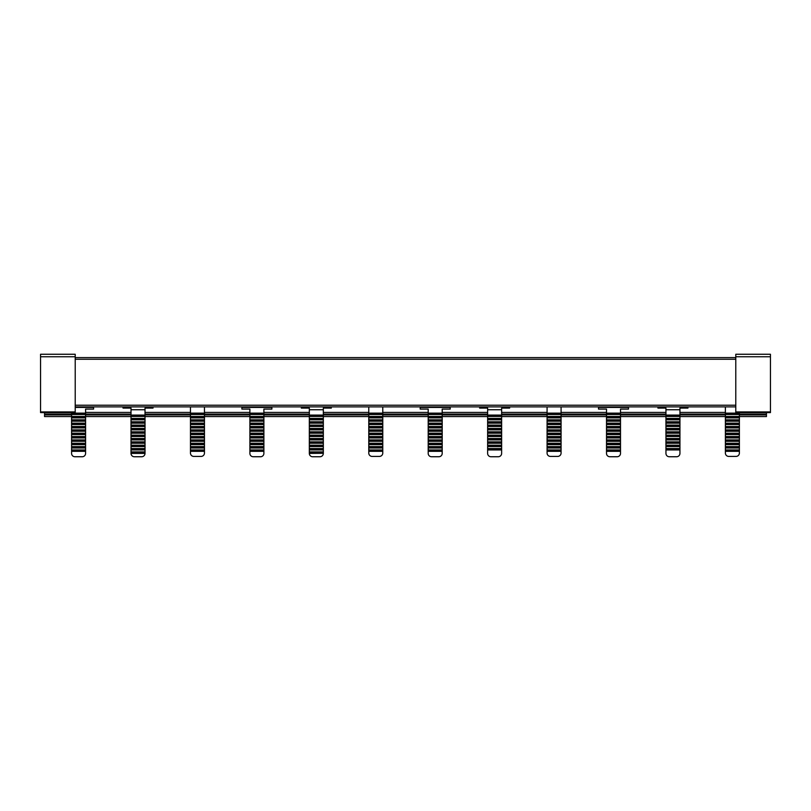 <?xml version="1.0" encoding="UTF-8"?>
<svg xmlns="http://www.w3.org/2000/svg" width="811" height="811" viewBox="0 0 811 811"><rect width="100%" height="100%" fill="white"/><g stroke="black" fill="none" stroke-linecap="round" stroke-linejoin="round"><path stroke-width="1.22" d="M85.581 413.134L71.581 413.134L71.581 414.512L85.581 414.512L85.581 409.079L93.579 409.079L93.579 406.889M71.581 413.975L85.581 413.975M85.581 414.512L85.581 416.479L71.581 416.479L71.581 414.512M71.581 416.479L71.581 417.32L85.581 417.32L85.581 416.479M71.581 417.32L71.581 417.858L85.581 417.858L85.581 417.32M85.581 417.858L85.581 419.824L71.581 419.824L71.581 417.858M71.581 419.824L71.581 420.676L85.581 420.676L85.581 419.824M71.581 420.676L71.581 421.203L85.581 421.203L85.581 420.676M85.581 421.203L85.581 423.17L71.581 423.17L71.581 421.203M71.581 423.17L71.581 424.021L85.581 424.021L85.581 423.17M71.581 424.021L71.581 424.548L85.581 424.548L85.581 424.021M85.581 424.548L85.581 426.525L71.581 426.525L71.581 424.548M71.581 426.525L71.581 427.367L85.581 427.367L85.581 426.525M71.581 427.367L71.581 427.904L85.581 427.904L85.581 427.367M85.581 427.904L85.581 429.871L71.581 429.871L71.581 427.904M71.581 429.871L71.581 430.712L85.581 430.712L85.581 429.871M71.581 430.712L71.581 431.249L85.581 431.249L85.581 430.712M85.581 431.249L85.581 433.216L71.581 433.216L71.581 431.249M71.581 433.216L71.581 434.595L85.581 434.595L85.581 433.216M85.581 434.057L71.581 434.057M85.581 434.595L85.581 436.561L71.581 436.561L71.581 434.595M71.581 436.561L71.581 437.94L85.581 437.94L85.581 436.561M85.581 437.403L71.581 437.403M85.581 437.94L85.581 439.907L71.581 439.907L71.581 437.94M71.581 439.907L71.581 441.285L85.581 441.285L85.581 439.907M85.581 440.758L71.581 440.758M85.581 441.285L85.581 443.252L71.581 443.252L71.581 441.285M71.581 443.252L71.581 444.631L85.581 444.631L85.581 443.252M85.581 444.104L71.581 444.104M85.581 444.631L85.581 446.608L71.581 446.608L71.581 444.631M71.581 446.608L71.581 447.986L85.581 447.986L85.581 446.608M85.581 447.449L71.581 447.449M85.581 447.986L85.581 449.953L71.581 449.953L71.581 447.986M71.581 449.953L71.581 453.41A3.335 3.335 0 0 0 74.916 456.745L82.246 456.745A3.335 3.335 0 0 0 85.581 453.41L85.581 449.953M85.581 450.794L71.581 450.794M85.581 451.332L71.581 451.332M263.889 413.134L249.889 413.134L249.889 414.512L263.889 414.512L263.889 409.079L271.888 409.079L271.888 406.889M249.889 413.975L263.889 413.975M263.889 414.512L263.889 416.479L249.889 416.479L249.889 414.512M249.889 416.479L249.889 417.32L263.889 417.32L263.889 416.479M249.889 417.32L249.889 417.858L263.889 417.858L263.889 417.32M263.889 417.858L263.889 419.824L249.889 419.824L249.889 417.858M249.889 419.824L249.889 420.676L263.889 420.676L263.889 419.824M249.889 420.676L249.889 421.203L263.889 421.203L263.889 420.676M263.889 421.203L263.889 423.17L249.889 423.17L249.889 421.203M249.889 423.17L249.889 424.021L263.889 424.021L263.889 423.17M249.889 424.021L249.889 424.548L263.889 424.548L263.889 424.021M263.889 424.548L263.889 426.525L249.889 426.525L249.889 424.548M249.889 426.525L249.889 427.367L263.889 427.367L263.889 426.525M249.889 427.367L249.889 427.904L263.889 427.904L263.889 427.367M263.889 427.904L263.889 429.871L249.889 429.871L249.889 427.904M249.889 429.871L249.889 430.712L263.889 430.712L263.889 429.871M249.889 430.712L249.889 431.249L263.889 431.249L263.889 430.712M263.889 431.249L263.889 433.216L249.889 433.216L249.889 431.249M249.889 433.216L249.889 434.595L263.889 434.595L263.889 433.216M263.889 434.057L249.889 434.057M263.889 434.595L263.889 436.561L249.889 436.561L249.889 434.595M249.889 436.561L249.889 437.94L263.889 437.94L263.889 436.561M263.889 437.403L249.889 437.403M263.889 437.94L263.889 439.907L249.889 439.907L249.889 437.94M249.889 439.907L249.889 441.285L263.889 441.285L263.889 439.907M263.889 440.758L249.889 440.758M263.889 441.285L263.889 443.252L249.889 443.252L249.889 441.285M249.889 443.252L249.889 444.631L263.889 444.631L263.889 443.252M263.889 444.104L249.889 444.104M263.889 444.631L263.889 446.608L249.889 446.608L249.889 444.631M249.889 446.608L249.889 447.986L263.889 447.986L263.889 446.608M263.889 447.449L249.889 447.449M263.889 447.986L263.889 449.953L249.889 449.953L249.889 447.986M249.889 449.953L249.889 453.41A3.335 3.335 0 0 0 253.225 456.745L260.554 456.745A3.335 3.335 0 0 0 263.889 453.41L263.889 449.953M263.889 450.794L249.889 450.794M263.889 451.332L249.889 451.332M442.198 413.134L428.198 413.134L428.198 414.512L442.198 414.512L442.198 409.079L450.196 409.079L450.196 406.889M428.198 413.975L442.198 413.975M442.198 414.512L442.198 416.479L428.198 416.479L428.198 414.512M428.198 416.479L428.198 417.32L442.198 417.32L442.198 416.479M428.198 417.32L428.198 417.858L442.198 417.858L442.198 417.32M442.198 417.858L442.198 419.824L428.198 419.824L428.198 417.858M428.198 419.824L428.198 420.676L442.198 420.676L442.198 419.824M428.198 420.676L428.198 421.203L442.198 421.203L442.198 420.676M442.198 421.203L442.198 423.17L428.198 423.17L428.198 421.203M428.198 423.17L428.198 424.021L442.198 424.021L442.198 423.17M428.198 424.021L428.198 424.548L442.198 424.548L442.198 424.021M442.198 424.548L442.198 426.525L428.198 426.525L428.198 424.548M428.198 426.525L428.198 427.367L442.198 427.367L442.198 426.525M428.198 427.367L428.198 427.904L442.198 427.904L442.198 427.367M442.198 427.904L442.198 429.871L428.198 429.871L428.198 427.904M428.198 429.871L428.198 430.712L442.198 430.712L442.198 429.871M428.198 430.712L428.198 431.249L442.198 431.249L442.198 430.712M442.198 431.249L442.198 433.216L428.198 433.216L428.198 431.249M428.198 433.216L428.198 434.595L442.198 434.595L442.198 433.216M442.198 434.057L428.198 434.057M442.198 434.595L442.198 436.561L428.198 436.561L428.198 434.595M428.198 436.561L428.198 437.94L442.198 437.94L442.198 436.561M442.198 437.403L428.198 437.403M442.198 437.94L442.198 439.907L428.198 439.907L428.198 437.94M428.198 439.907L428.198 441.285L442.198 441.285L442.198 439.907M442.198 440.758L428.198 440.758M442.198 441.285L442.198 443.252L428.198 443.252L428.198 441.285M428.198 443.252L428.198 444.631L442.198 444.631L442.198 443.252M442.198 444.104L428.198 444.104M442.198 444.631L442.198 446.608L428.198 446.608L428.198 444.631M428.198 446.608L428.198 447.986L442.198 447.986L442.198 446.608M442.198 447.449L428.198 447.449M442.198 447.986L442.198 449.953L428.198 449.953L428.198 447.986M428.198 449.953L428.198 453.41A3.335 3.335 0 0 0 431.533 456.745L438.863 456.745A3.335 3.335 0 0 0 442.198 453.41L442.198 449.953M442.198 450.794L428.198 450.794M442.198 451.332L428.198 451.332M620.506 413.134L606.506 413.134L606.506 414.512L620.506 414.512L620.506 409.079L628.505 409.079L628.505 406.889M606.506 413.975L620.506 413.975M620.506 414.512L620.506 416.479L606.506 416.479L606.506 414.512M606.506 416.479L606.506 417.32L620.506 417.32L620.506 416.479M606.506 417.32L606.506 417.858L620.506 417.858L620.506 417.32M620.506 417.858L620.506 419.824L606.506 419.824L606.506 417.858M606.506 419.824L606.506 420.676L620.506 420.676L620.506 419.824M606.506 420.676L606.506 421.203L620.506 421.203L620.506 420.676M620.506 421.203L620.506 423.17L606.506 423.17L606.506 421.203M606.506 423.17L606.506 424.021L620.506 424.021L620.506 423.17M606.506 424.021L606.506 424.548L620.506 424.548L620.506 424.021M620.506 424.548L620.506 426.525L606.506 426.525L606.506 424.548M606.506 426.525L606.506 427.367L620.506 427.367L620.506 426.525M606.506 427.367L606.506 427.904L620.506 427.904L620.506 427.367M620.506 427.904L620.506 429.871L606.506 429.871L606.506 427.904M606.506 429.871L606.506 430.712L620.506 430.712L620.506 429.871M606.506 430.712L606.506 431.249L620.506 431.249L620.506 430.712M620.506 431.249L620.506 433.216L606.506 433.216L606.506 431.249M606.506 433.216L606.506 434.595L620.506 434.595L620.506 433.216M620.506 434.057L606.506 434.057M620.506 434.595L620.506 436.561L606.506 436.561L606.506 434.595M606.506 436.561L606.506 437.94L620.506 437.94L620.506 436.561M620.506 437.403L606.506 437.403M620.506 437.94L620.506 439.907L606.506 439.907L606.506 437.94M606.506 439.907L606.506 441.285L620.506 441.285L620.506 439.907M620.506 440.758L606.506 440.758M620.506 441.285L620.506 443.252L606.506 443.252L606.506 441.285M606.506 443.252L606.506 444.631L620.506 444.631L620.506 443.252M620.506 444.104L606.506 444.104M620.506 444.631L620.506 446.608L606.506 446.608L606.506 444.631M606.506 446.608L606.506 447.986L620.506 447.986L620.506 446.608M620.506 447.449L606.506 447.449M620.506 447.986L620.506 449.953L606.506 449.953L606.506 447.986M606.506 449.953L606.506 453.41A3.335 3.335 0 0 0 609.842 456.745L617.171 456.745A3.335 3.335 0 0 0 620.506 453.41L620.506 449.953M620.506 450.794L606.506 450.794M620.506 451.332L606.506 451.332M739.389 424.548L725.389 424.548L725.389 426.525L739.389 426.525L739.389 424.021L725.389 424.021L725.389 423.17L739.389 423.17L739.389 424.021M725.389 424.548L725.389 424.021M739.389 423.17L739.389 421.203L725.389 421.203L725.389 423.17M739.389 420.676L725.389 420.676L725.389 419.824L739.389 419.824L739.389 421.203M725.389 421.203L725.389 420.676M739.389 419.824L739.389 417.858L725.389 417.858L725.389 419.824M739.389 417.32L725.389 417.32L725.389 416.479L739.389 416.479L739.389 417.858M725.389 417.858L725.389 417.32M739.389 416.479L739.389 414.512L725.389 414.512L725.389 416.479M725.389 414.512L725.389 413.975L739.389 413.975L739.389 414.512M736.053 456.411A3.335 3.335 0 0 0 739.389 453.075L739.389 451.332L725.389 451.332L725.389 453.075A3.335 3.335 0 0 0 728.724 456.411L736.053 456.411M725.389 451.332L725.389 450.794L739.389 450.794L739.389 451.332M725.389 450.794L725.389 449.953L739.389 449.953L739.389 450.794M739.389 449.953L739.389 447.986L725.389 447.986L725.389 449.953M725.389 447.986L725.389 447.449L739.389 447.449L739.389 447.986M725.389 447.449L725.389 446.608L739.389 446.608L739.389 447.449M739.389 446.608L739.389 444.631L725.389 444.631L725.389 446.608M725.389 444.631L725.389 444.104L739.389 444.104L739.389 444.631M725.389 444.104L725.389 443.252L739.389 443.252L739.389 444.104M739.389 443.252L739.389 441.285L725.389 441.285L725.389 443.252M725.389 441.285L725.389 440.758L739.389 440.758L739.389 441.285M725.389 440.758L725.389 439.907L739.389 439.907L739.389 440.758M739.389 439.907L739.389 437.94L725.389 437.94L725.389 439.907M725.389 437.94L725.389 437.403L739.389 437.403L739.389 437.94M725.389 437.403L725.389 436.561L739.389 436.561L739.389 437.403M739.389 436.561L739.389 434.595L725.389 434.595L725.389 436.561M725.389 434.595L725.389 434.057L739.389 434.057L739.389 434.595M725.389 434.057L725.389 433.216L739.389 433.216L739.389 434.057M739.389 433.216L739.389 431.249L725.389 431.249L725.389 433.216M739.389 430.712L725.389 430.712L725.389 429.871L739.389 429.871L739.389 431.249M725.389 431.249L725.389 430.712M739.389 429.871L739.389 427.904L725.389 427.904L725.389 429.871M739.389 426.525L739.389 427.904M739.389 427.367L725.389 427.367L725.389 426.525M725.389 427.904L725.389 427.367M561.08 424.548L547.08 424.548L547.08 426.525L561.08 426.525L561.08 424.021L547.08 424.021L547.08 423.17L561.08 423.17L561.08 424.021M547.08 424.548L547.08 424.021M561.08 423.17L561.08 421.203L547.08 421.203L547.08 423.17M561.08 420.676L547.08 420.676L547.08 419.824L561.08 419.824L561.08 421.203M547.08 421.203L547.08 420.676M561.08 419.824L561.08 417.858L547.08 417.858L547.08 419.824M561.08 417.32L547.08 417.32L547.08 416.479L561.08 416.479L561.08 417.858M547.08 417.858L547.08 417.32M561.08 416.479L561.08 414.512L547.08 414.512L547.08 416.479M547.08 414.512L547.08 413.975L561.08 413.975L561.08 414.512M557.745 456.411A3.335 3.335 0 0 0 561.08 453.075L561.08 451.332L547.08 451.332L547.08 453.075A3.335 3.335 0 0 0 550.416 456.411L557.745 456.411M547.08 451.332L547.08 450.794L561.08 450.794L561.08 451.332M547.08 450.794L547.08 449.953L561.08 449.953L561.08 450.794M561.08 449.953L561.08 447.986L547.08 447.986L547.08 449.953M547.08 447.986L547.08 447.449L561.08 447.449L561.08 447.986M547.08 447.449L547.08 446.608L561.08 446.608L561.08 447.449M561.08 446.608L561.08 444.631L547.08 444.631L547.08 446.608M547.08 444.631L547.08 444.104L561.08 444.104L561.08 444.631M547.08 444.104L547.08 443.252L561.08 443.252L561.08 444.104M561.08 443.252L561.08 441.285L547.08 441.285L547.08 443.252M547.08 441.285L547.08 440.758L561.08 440.758L561.08 441.285M547.08 440.758L547.08 439.907L561.08 439.907L561.08 440.758M561.08 439.907L561.08 437.94L547.08 437.94L547.08 439.907M547.08 437.94L547.08 437.403L561.08 437.403L561.08 437.94M547.08 437.403L547.08 436.561L561.08 436.561L561.08 437.403M561.08 436.561L561.08 434.595L547.08 434.595L547.08 436.561M547.08 434.595L547.08 434.057L561.08 434.057L561.08 434.595M547.08 434.057L547.08 433.216L561.08 433.216L561.08 434.057M561.08 433.216L561.08 431.249L547.08 431.249L547.08 433.216M561.08 430.712L547.08 430.712L547.08 429.871L561.08 429.871L561.08 431.249M547.08 431.249L547.08 430.712M561.08 429.871L561.08 427.904L547.08 427.904L547.08 429.871M561.08 426.525L561.08 427.904M561.08 427.367L547.08 427.367L547.08 426.525M547.08 427.904L547.08 427.367M382.772 424.548L368.772 424.548L368.772 426.525L382.772 426.525L382.772 424.021L368.772 424.021L368.772 423.17L382.772 423.17L382.772 424.021M368.772 424.548L368.772 424.021M382.772 423.17L382.772 421.203L368.772 421.203L368.772 423.17M382.772 420.676L368.772 420.676L368.772 419.824L382.772 419.824L382.772 421.203M368.772 421.203L368.772 420.676M382.772 419.824L382.772 417.858L368.772 417.858L368.772 419.824M382.772 417.32L368.772 417.32L368.772 416.479L382.772 416.479L382.772 417.858M368.772 417.858L368.772 417.32M382.772 416.479L382.772 414.512L368.772 414.512L368.772 416.479M368.772 414.512L368.772 413.975L382.772 413.975L382.772 414.512M379.436 456.411A3.335 3.335 0 0 0 382.772 453.075L382.772 451.332L368.772 451.332L368.772 453.075A3.335 3.335 0 0 0 372.107 456.411L379.436 456.411M368.772 451.332L368.772 450.794L382.772 450.794L382.772 451.332M368.772 450.794L368.772 449.953L382.772 449.953L382.772 450.794M382.772 449.953L382.772 447.986L368.772 447.986L368.772 449.953M368.772 447.986L368.772 447.449L382.772 447.449L382.772 447.986M368.772 447.449L368.772 446.608L382.772 446.608L382.772 447.449M382.772 446.608L382.772 444.631L368.772 444.631L368.772 446.608M368.772 444.631L368.772 444.104L382.772 444.104L382.772 444.631M368.772 444.104L368.772 443.252L382.772 443.252L382.772 444.104M382.772 443.252L382.772 441.285L368.772 441.285L368.772 443.252M368.772 441.285L368.772 440.758L382.772 440.758L382.772 441.285M368.772 440.758L368.772 439.907L382.772 439.907L382.772 440.758M382.772 439.907L382.772 437.94L368.772 437.94L368.772 439.907M368.772 437.94L368.772 437.403L382.772 437.403L382.772 437.94M368.772 437.403L368.772 436.561L382.772 436.561L382.772 437.403M382.772 436.561L382.772 434.595L368.772 434.595L368.772 436.561M368.772 434.595L368.772 434.057L382.772 434.057L382.772 434.595M368.772 434.057L368.772 433.216L382.772 433.216L382.772 434.057M382.772 433.216L382.772 431.249L368.772 431.249L368.772 433.216M382.772 430.712L368.772 430.712L368.772 429.871L382.772 429.871L382.772 431.249M368.772 431.249L368.772 430.712M382.772 429.871L382.772 427.904L368.772 427.904L368.772 429.871M382.772 426.525L382.772 427.904M382.772 427.367L368.772 427.367L368.772 426.525M368.772 427.904L368.772 427.367M204.463 424.548L190.463 424.548L190.463 426.525L204.463 426.525L204.463 424.021L190.463 424.021L190.463 423.17L204.463 423.17L204.463 424.021M190.463 424.548L190.463 424.021M204.463 423.17L204.463 421.203L190.463 421.203L190.463 423.17M204.463 420.676L190.463 420.676L190.463 419.824L204.463 419.824L204.463 421.203M190.463 421.203L190.463 420.676M204.463 419.824L204.463 417.858L190.463 417.858L190.463 419.824M204.463 417.32L190.463 417.32L190.463 416.479L204.463 416.479L204.463 417.858M190.463 417.858L190.463 417.32M204.463 416.479L204.463 414.512L190.463 414.512L190.463 416.479M190.463 414.512L190.463 413.975L204.463 413.975L204.463 414.512M201.128 456.411A3.335 3.335 0 0 0 204.463 453.075L204.463 451.332L190.463 451.332L190.463 453.075A3.335 3.335 0 0 0 193.799 456.411L201.128 456.411M190.463 451.332L190.463 450.794L204.463 450.794L204.463 451.332M190.463 450.794L190.463 449.953L204.463 449.953L204.463 450.794M204.463 449.953L204.463 447.986L190.463 447.986L190.463 449.953M190.463 447.986L190.463 447.449L204.463 447.449L204.463 447.986M190.463 447.449L190.463 446.608L204.463 446.608L204.463 447.449M204.463 446.608L204.463 444.631L190.463 444.631L190.463 446.608M190.463 444.631L190.463 444.104L204.463 444.104L204.463 444.631M190.463 444.104L190.463 443.252L204.463 443.252L204.463 444.104M204.463 443.252L204.463 441.285L190.463 441.285L190.463 443.252M190.463 441.285L190.463 440.758L204.463 440.758L204.463 441.285M190.463 440.758L190.463 439.907L204.463 439.907L204.463 440.758M204.463 439.907L204.463 437.94L190.463 437.94L190.463 439.907M190.463 437.94L190.463 437.403L204.463 437.403L204.463 437.94M190.463 437.403L190.463 436.561L204.463 436.561L204.463 437.403M204.463 436.561L204.463 434.595L190.463 434.595L190.463 436.561M190.463 434.595L190.463 434.057L204.463 434.057L204.463 434.595M190.463 434.057L190.463 433.216L204.463 433.216L204.463 434.057M204.463 433.216L204.463 431.249L190.463 431.249L190.463 433.216M204.463 430.712L190.463 430.712L190.463 429.871L204.463 429.871L204.463 431.249M190.463 431.249L190.463 430.712M204.463 429.871L204.463 427.904L190.463 427.904L190.463 429.871M204.463 426.525L204.463 427.904M204.463 427.367L190.463 427.367L190.463 426.525M190.463 427.904L190.463 427.367M71.581 412.586L71.581 413.134M241.891 406.889L241.891 409.079L249.889 409.079L249.889 413.134M420.199 406.889L420.199 409.079L428.198 409.079L428.198 413.134M598.508 406.889L598.508 409.079L606.506 409.079L606.506 413.134M739.389 413.975L739.389 412.586M725.389 406.889L725.389 413.134L739.389 413.134M725.389 413.134L725.389 413.975M561.08 413.975L561.08 406.889M547.08 406.889L547.08 413.134L561.08 413.134M547.08 413.134L547.08 413.975M382.772 413.975L382.772 406.889M368.772 406.889L368.772 413.134L382.772 413.134M368.772 413.134L368.772 413.975M204.463 413.975L204.463 406.889M190.463 406.889L190.463 413.134L204.463 413.134M190.463 413.134L190.463 413.975M123.019 408.085L131.017 408.085L123.019 408.085L123.019 406.889M145.017 408.085L153.015 408.085L145.017 408.085L145.017 418.435L131.017 418.435L131.017 419.277L145.017 419.277L145.017 418.435M301.327 408.085L309.326 408.085L301.327 408.085L301.327 406.889M323.325 453.278L309.326 453.41A3.335 3.335 0 0 0 312.661 456.745L319.99 456.745A3.335 3.335 0 0 0 323.325 453.41L323.325 451.899L309.326 451.899L309.326 449.933L323.325 449.933L323.325 448.554L309.326 448.554L309.326 446.587L323.325 446.587L323.325 445.209L309.326 445.209L309.326 443.242L323.325 443.242L323.325 441.863L309.326 441.863L309.326 439.897L323.325 439.897L323.325 438.518L309.326 438.518L309.326 436.541L323.325 436.541L323.325 435.172L309.326 435.172L309.326 433.196L323.325 433.196L323.325 431.817L309.326 431.817L309.326 429.85L323.325 429.85L323.325 428.472L309.326 428.472L309.326 426.505L323.325 426.505L323.325 425.126L309.326 425.126L309.326 423.16L323.325 423.16L323.325 421.781L309.326 421.781L309.326 419.814L323.325 419.814L323.325 418.435L309.326 418.435L309.326 416.459L323.325 416.459L323.325 408.085L331.324 408.085L331.324 406.889M479.636 408.085L487.634 408.085L479.636 408.085L479.636 406.889M501.634 449.406L487.634 449.406L487.634 449.933L501.634 449.933L501.634 448.554L487.634 448.554L487.634 446.587L501.634 446.587L501.634 445.209L487.634 445.209L487.634 443.242L501.634 443.242L501.634 441.863L487.634 441.863L487.634 439.897L501.634 439.897L501.634 438.518L487.634 438.518L487.634 436.541L501.634 436.541L501.634 435.172L487.634 435.172L487.634 433.196L501.634 433.196L501.634 431.817L487.634 431.817L487.634 429.85L501.634 429.85L501.634 428.472L487.634 428.472L487.634 426.505L501.634 426.505L501.634 425.126L487.634 425.126L487.634 423.16L501.634 423.16L501.634 421.781L487.634 421.781L487.634 419.814L501.634 419.814L501.634 418.435L487.634 418.435L487.634 416.459L501.634 416.459L501.634 408.085L509.632 408.085L509.632 406.889M657.944 408.085L665.953 408.085L657.944 408.085L657.944 406.889M679.942 449.406L665.953 449.406L665.953 449.933L679.942 449.933L679.942 448.554L665.953 448.554L665.953 446.587L679.942 446.587L679.942 445.209L665.953 445.209L665.953 443.242L679.942 443.242L679.942 441.863L665.953 441.863L665.953 439.897L679.942 439.897L679.942 438.518L665.953 438.518L665.953 436.541L679.942 436.541L679.942 435.172L665.953 435.172L665.953 433.196L679.942 433.196L679.942 431.817L665.953 431.817L665.953 429.85L679.942 429.85L679.942 428.472L665.953 428.472L665.953 426.505L679.942 426.505L679.942 425.126L665.953 425.126L665.953 423.16L679.942 423.16L679.942 421.781L665.953 421.781L665.953 419.814L679.942 419.814L679.942 418.435L665.953 418.435L665.953 416.459L679.942 416.459L679.942 408.085L687.941 408.085L687.941 406.889M131.017 453.41A3.335 3.335 0 0 0 134.352 456.745L141.682 456.745A3.335 3.335 0 0 0 145.017 453.41L131.017 453.41M145.017 453.278L145.017 452.751L131.017 452.751L131.017 453.278M145.017 452.751L145.017 451.899L131.017 451.899L131.017 452.751M131.017 451.899L131.017 449.933L145.017 449.933L145.017 451.899M145.017 449.933L145.017 449.406L131.017 449.406L131.017 449.933M145.017 449.406L145.017 448.554L131.017 448.554L131.017 449.406M131.017 448.554L131.017 446.587L145.017 446.587L145.017 448.554M145.017 446.587L145.017 446.05L131.017 446.05L131.017 446.587M145.017 446.05L145.017 445.209L131.017 445.209L131.017 446.05M131.017 445.209L131.017 443.242L145.017 443.242L145.017 445.209M145.017 443.242L145.017 442.705L131.017 442.705L131.017 443.242M145.017 442.705L145.017 441.863L131.017 441.863L131.017 442.705M131.017 441.863L131.017 439.897L145.017 439.897L145.017 441.863M145.017 439.897L145.017 439.359L131.017 439.359L131.017 439.897M145.017 439.359L145.017 438.518L131.017 438.518L131.017 439.359M131.017 438.518L131.017 436.541L145.017 436.541L145.017 438.518M145.017 436.541L145.017 436.014L131.017 436.014L131.017 436.541M145.017 436.014L145.017 435.172L131.017 435.172L131.017 436.014M131.017 435.172L131.017 433.196L145.017 433.196L145.017 435.172M145.017 433.196L145.017 431.817L131.017 431.817L131.017 432.668L145.017 432.668M131.017 432.668L131.017 433.196M131.017 431.817L131.017 429.85L145.017 429.85L145.017 431.817M145.017 429.85L145.017 428.472L131.017 428.472L131.017 429.323L145.017 429.323M131.017 429.323L131.017 429.85M131.017 428.472L131.017 426.505L145.017 426.505L145.017 428.472M145.017 426.505L145.017 425.126L131.017 425.126L131.017 425.968L145.017 425.968M131.017 425.968L131.017 426.505M131.017 425.126L131.017 423.16L145.017 423.16L145.017 425.126M145.017 423.16L145.017 421.781L131.017 421.781L131.017 422.622L145.017 422.622M131.017 422.622L131.017 423.16M131.017 421.781L131.017 419.814L145.017 419.814L145.017 421.781M145.017 419.814L145.017 419.277M131.017 419.277L131.017 419.814M131.017 418.435L131.017 416.459L145.017 416.459M131.017 408.085L131.017 415.931L145.017 415.931M131.017 415.931L131.017 416.459M131.017 415.08L145.017 415.08M153.015 408.085L153.015 406.889M323.325 452.751L309.326 452.751L309.326 453.278M309.326 451.899L309.326 452.751M323.325 449.933L323.325 451.899M323.325 449.406L309.326 449.406L309.326 449.933M309.326 448.554L309.326 449.406M323.325 446.587L323.325 448.554M323.325 446.05L309.326 446.05L309.326 446.587M309.326 445.209L309.326 446.05M323.325 443.242L323.325 445.209M323.325 442.705L309.326 442.705L309.326 443.242M309.326 441.863L309.326 442.705M323.325 439.897L323.325 441.863M323.325 439.359L309.326 439.359L309.326 439.897M309.326 438.518L309.326 439.359M323.325 436.541L323.325 438.518M323.325 436.014L309.326 436.014L309.326 436.541M309.326 435.172L309.326 436.014M323.325 433.196L323.325 435.172M309.326 431.817L309.326 432.668L323.325 432.668M309.326 432.668L309.326 433.196M323.325 429.85L323.325 431.817M309.326 428.472L309.326 429.323L323.325 429.323M309.326 429.323L309.326 429.85M323.325 426.505L323.325 428.472M309.326 425.126L309.326 425.968L323.325 425.968M309.326 425.968L309.326 426.505M323.325 423.16L323.325 425.126M309.326 421.781L309.326 422.622L323.325 422.622M309.326 422.622L309.326 423.16M323.325 419.814L323.325 421.781M309.326 418.435L309.326 419.277L323.325 419.277M309.326 419.277L309.326 419.814M323.325 416.459L323.325 418.435M309.326 408.085L309.326 415.931L323.325 415.931M309.326 415.931L309.326 416.459M309.326 415.08L323.325 415.08M331.324 408.085L323.325 408.085M501.634 449.933L501.634 453.41A3.335 3.335 0 0 1 498.309 456.745L490.969 456.745A3.335 3.335 0 0 1 487.634 453.41L487.634 449.933M487.634 448.554L487.634 449.406M501.634 446.587L501.634 448.554M501.634 446.05L487.634 446.05L487.634 446.587M487.634 445.209L487.634 446.05M501.634 443.242L501.634 445.209M501.634 442.705L487.634 442.705L487.634 443.242M487.634 441.863L487.634 442.705M501.634 439.897L501.634 441.863M501.634 439.359L487.634 439.359L487.634 439.897M487.634 438.518L487.634 439.359M501.634 436.541L501.634 438.518M501.634 436.014L487.634 436.014L487.634 436.541M487.634 435.172L487.634 436.014M501.634 433.196L501.634 435.172M501.634 432.668L487.634 432.668L487.634 433.196M487.634 431.817L487.634 432.668M501.634 429.85L501.634 431.817M487.634 428.472L487.634 429.323L501.634 429.323M487.634 429.323L487.634 429.85M501.634 426.505L501.634 428.472M487.634 425.126L487.634 425.968L501.634 425.968M487.634 425.968L487.634 426.505M501.634 423.16L501.634 425.126M487.634 421.781L487.634 422.622L501.634 422.622M487.634 422.622L487.634 423.16M501.634 419.814L501.634 421.781M487.634 418.435L487.634 419.277L501.634 419.277M487.634 419.277L487.634 419.814M501.634 416.459L501.634 418.435M487.634 408.085L487.634 415.931L501.634 415.931M487.634 415.931L487.634 416.459M487.634 415.08L501.634 415.08M509.632 408.085L501.634 408.085M679.942 449.933L679.942 453.41A3.335 3.335 0 0 1 676.617 456.745L669.278 456.745A3.335 3.335 0 0 1 665.953 453.41L665.953 449.933M665.953 448.554L665.953 449.406M679.942 446.587L679.942 448.554M679.942 446.05L665.953 446.05L665.953 446.587M665.953 445.209L665.953 446.05M679.942 443.242L679.942 445.209M679.942 442.705L665.953 442.705L665.953 443.242M665.953 441.863L665.953 442.705M679.942 439.897L679.942 441.863M679.942 439.359L665.953 439.359L665.953 439.897M665.953 438.518L665.953 439.359M679.942 436.541L679.942 438.518M679.942 436.014L665.953 436.014L665.953 436.541M665.953 435.172L665.953 436.014M679.942 433.196L679.942 435.172M679.942 432.668L665.953 432.668L665.953 433.196M665.953 431.817L665.953 432.668M679.942 429.85L679.942 431.817M665.953 428.472L665.953 429.323L679.942 429.323M665.953 429.323L665.953 429.85M679.942 426.505L679.942 428.472M665.953 425.126L665.953 425.968L679.942 425.968M665.953 425.968L665.953 426.505M679.942 423.16L679.942 425.126M665.953 421.781L665.953 422.622L679.942 422.622M665.953 422.622L665.953 423.16M679.942 419.814L679.942 421.781M665.953 418.435L665.953 419.277L679.942 419.277M665.953 419.277L665.953 419.814M679.942 416.459L679.942 418.435M665.953 408.085L665.953 415.931L679.942 415.931M665.953 415.931L665.953 416.459M665.953 415.08L679.942 415.08M687.941 408.085L679.942 408.085M735.79 357.59L75.21 357.59M770.45 354.255L735.79 354.255L735.79 412.586L770.45 412.586L770.45 354.255L735.79 354.255M739.389 416.58L766.446 416.58L766.446 412.586M75.21 356.759L75.21 354.255L40.55 354.255L40.55 412.586L75.21 412.586L75.21 356.759L40.55 356.759M44.554 412.586L44.554 416.58L71.581 416.58M725.389 416.58L679.942 416.58M665.953 416.58L620.506 416.58M606.506 416.58L561.08 416.58M547.08 416.58L501.634 416.58M487.634 416.58L442.198 416.58M428.198 416.58L382.772 416.58M368.772 416.58L323.325 416.58M309.326 416.58L263.889 416.58M249.889 416.58L204.463 416.58M190.463 416.58L145.017 416.58M131.017 416.58L85.581 416.58M725.389 412.414L679.942 412.414M665.953 412.414L620.506 412.414M606.506 412.414L561.08 412.414M547.08 412.414L501.634 412.414M487.634 412.414L442.198 412.414M428.198 412.414L382.772 412.414M368.772 412.414L323.325 412.414M309.326 412.414L263.889 412.414M249.889 412.414L204.463 412.414M190.463 412.414L145.017 412.414M131.017 412.414L85.581 412.414M75.21 406.889L735.79 406.889M75.21 407.416L93.579 407.416M241.891 407.416L271.888 407.416M420.199 407.416L450.196 407.416M598.508 407.416L628.505 407.416M131.017 409.748L145.017 409.748M309.326 409.748L323.325 409.748M487.634 409.748L501.634 409.748M665.953 409.748L679.942 409.748M735.79 359.253L75.21 359.253M75.21 405.216L735.79 405.216M770.45 356.759L735.79 356.759M145.017 414.086L190.463 414.086M204.463 414.086L249.889 414.086M263.889 414.086L309.326 414.086M309.326 414.918L263.889 414.918M249.889 414.918L204.463 414.918M190.463 414.918L145.017 414.918M323.325 414.086L368.772 414.086M382.772 414.086L428.198 414.086M442.198 414.086L487.634 414.086M487.634 414.918L442.198 414.918M428.198 414.918L382.772 414.918M368.772 414.918L323.325 414.918M501.634 414.086L547.08 414.086M561.08 414.086L606.506 414.086M620.506 414.086L665.953 414.086M665.953 414.918L620.506 414.918M606.506 414.918L561.08 414.918M547.08 414.918L501.634 414.918M679.942 414.086L725.389 414.086M739.389 414.086L766.446 414.086M766.446 414.918L739.389 414.918M725.389 414.918L679.942 414.918M735.79 411.917L770.45 411.917M131.017 414.918L85.581 414.918M71.581 414.918L44.554 414.918M44.554 414.086L71.581 414.086M85.581 414.086L131.017 414.086M40.55 411.917L75.21 411.917"/></g></svg>
